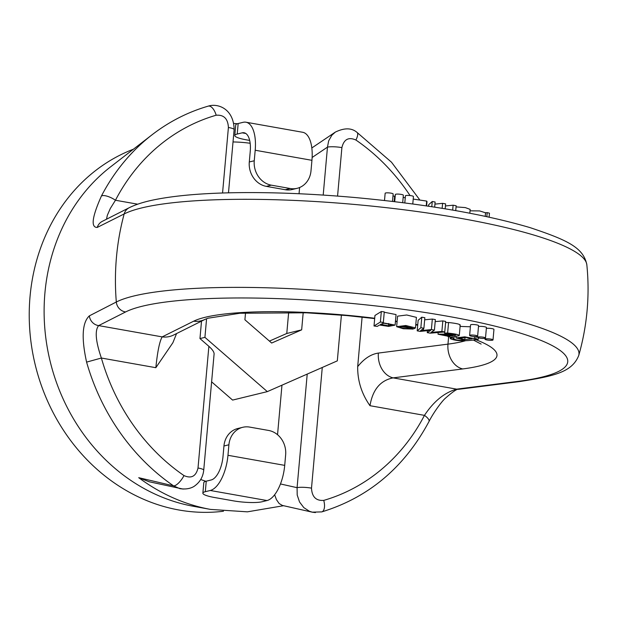 <?xml version="1.0" encoding="UTF-8"?>
<svg xmlns="http://www.w3.org/2000/svg" width="618" height="618" viewBox="0 0 618 618"><rect width="100%" height="100%" fill="white"/><g stroke="black" fill="none" stroke-linecap="round" stroke-linejoin="round"><path stroke-width="0.93" d="M460.093 326.42L470.398 326.775M423.353 330.367L431.387 329.579L434.423 330.12L430.978 332.422L441.885 331.441L444.759 331.951L430.329 333.172L427.262 332.631L430.723 330.336L420.286 331.395L417.204 330.846L418.139 320.325L421.793 317.188L424.844 317.729L423.909 328.251L420.595 330.661L423.353 330.367L423.515 328.537M424.659 319.815L432.33 319.058L435.366 319.599L434.423 330.12M435.18 321.607L442.828 320.92L445.702 321.43L444.759 331.951M400.503 326.605C399.637 327.579 401.824 328.258 407.077 328.637L413.141 329.062L403.237 328.73L396.648 326.683L397.583 316.161L406.714 314.995L416.424 317.374L415.481 327.888L414.276 328.676L400.503 326.605L400.047 327.03M477.629 336.161L478.571 325.64A4.017 0.688 -174.9 0 0 476.424 324.829A4.017 0.688 -174.9 0 0 470.561 324.921L469.618 335.443A4.017 0.688 -174.9 0 0 472.639 336.385A4.017 0.688 -174.9 0 0 477.173 336.431A4.017 0.688 -174.9 0 0 477.629 336.161A4.017 0.688 -174.9 0 0 475.489 335.35A4.017 0.688 -174.9 0 0 469.618 335.443M485.501 338.023A4.017 0.688 -174.9 0 0 483.353 337.212A4.017 0.688 -174.9 0 0 477.49 337.304A4.017 0.688 -174.9 0 0 480.503 338.247A4.017 0.688 -174.9 0 0 485.037 338.293A4.017 0.688 -174.9 0 0 485.501 338.023L486.436 327.501A4.017 0.688 -174.9 0 0 484.296 326.69A4.017 0.688 -174.9 0 0 478.471 326.698M493.017 339.923A4.017 0.688 -174.9 0 0 490.87 339.112A4.017 0.688 -174.9 0 0 485.006 339.205A4.017 0.688 -174.9 0 0 488.027 340.147A4.017 0.688 -174.9 0 0 492.561 340.194A4.017 0.688 -174.9 0 0 493.017 339.923L493.952 329.402A4.017 0.688 -174.9 0 0 491.812 328.591A4.017 0.688 -174.9 0 0 486.358 328.428M374.956 315.466L381.321 311.518L384.272 311.897L383.338 322.418L382.735 322.789L395.118 325.091L388.629 326.389L379.498 325.014L377.25 326.404L374.014 325.987L374.956 315.466M384.241 312.244L396.053 314.57L395.118 325.091M445.462 322.565L448.568 322.511C456.887 323.43 460.619 324.326 459.777 325.199M341.406 315.087L337.32 360.858L267.324 391.619L204.921 337.358L206.582 318.718M245.531 312.87L244.913 319.784L271.665 343.036L301.661 329.85L303.191 312.669M203.731 470.144A10.722 1.846 -174.9 0 0 198.015 468.004L208.876 346.319L199.962 338.571L201.514 321.136M176.578 333.565L172.886 342.727L155.836 367.695C157.505 351.48 159.614 341.213 162.179 336.887L193.673 321.19A155.45 26.729 5.1 0 1 374.701 318.255M281.962 385.192L277.544 434.717M267.324 391.619L232.6 400.085L211.611 381.839M475.736 339.661A155.45 26.729 5.1 0 1 462.727 368.938L393.141 377.876C380.387 380.394 372.662 389.664 369.981 405.702C361.615 393.766 357.513 380.75 357.683 366.644C364.064 358.679 370.97 354.16 378.386 353.071L447.973 344.133A134.006 23.036 -174.9 0 0 465.4 340.765M362.102 317.111L357.683 366.644M183.152 489.085L149.162 481.754L138.718 477.691L173.558 485.856A210.506 185.099 -103.7 0 1 86.59 362.117C81.267 337.907 82.194 322.488 89.363 315.852L116.315 302.001A237.003 40.749 5.1 0 1 382.024 296.146A237.003 40.749 5.1 0 1 578.726 355.497A241.213 241.213 0 0 0 586.83 264.751A237.003 40.749 -174.9 0 0 382.171 207.208A237.003 40.749 -174.9 0 0 124.172 213.936L97.25 227.432C90.668 227.532 92.051 217.065 101.414 196.03A10.722 3.6 27.5 0 1 115.458 200.247L110.313 208.482L107.316 215.334L106.512 219.22M283.577 505.709L247.401 511.835L210.522 509.41L193.303 506.273A187.609 164.96 -103.7 0 1 44.813 328.39A187.609 164.96 -103.7 0 1 110.583 166.86L152.005 134.824A210.506 185.099 -103.7 0 0 101.414 196.03M578.726 355.497L578.726 355.497C572.137 372.183 554.284 376.123 519.607 381.576A10.722 8.304 -97.2 0 1 517.32 381.46A226.466 38.934 -174.9 0 0 446.945 316.122A226.466 38.934 -174.9 0 0 125.616 311.943L98.648 325.609C94.708 330.391 95.612 341.198 101.375 358.031A199.985 175.852 76.3 0 0 183.994 475.59C191.348 478.842 196.022 476.316 198.015 468.004M133.411 149.201A187.609 164.96 76.3 0 0 30.9 341.337A187.609 164.96 76.3 0 0 179.112 510.028A187.609 164.96 76.3 0 0 223.469 511.24M208.876 346.319C212.36 349.44 214.106 351.974 214.106 353.905L203.731 470.167C203.052 476.64 200.17 481.793 195.087 485.632C194.639 486.018 189.726 490.144 179.892 488.645M199.962 338.571L204.921 337.358M301.661 329.85L286.775 333.481L288.676 312.221M269.433 341.097L286.775 333.481M315.443 512.585L312.476 512.214M312.353 512.183L309.394 511.248L303.793 507.602L299.537 501.978L297.204 495.041L297.08 487.679A10.722 1.846 5.1 0 1 311.503 488.143C311.966 496.887 316.045 500.966 323.747 500.387A199.985 175.852 76.3 0 0 424.45 415.366C433.828 401.26 444.566 392.515 456.671 389.147L517.32 381.46M312.353 512.191L282.341 505.431L279.127 503.523L276.431 499.614L274.631 494.771M179.846 488.668L173.558 485.856A10.722 3.638 -55.5 0 0 183.994 475.59M86.59 362.117L101.375 358.031L155.836 367.695M89.363 315.852A10.722 10.182 63.1 0 0 98.648 325.609L162.179 336.887A21.445 20.34 -116.5 0 0 173.619 335.033L205.114 319.336A21.445 20.34 -116.5 0 1 193.673 321.19M459.043 389.255A10.722 8.297 -97.2 0 1 456.671 389.147L393.141 377.876A21.445 16.647 -97.3 0 1 378.386 353.071M429.023 421.468A10.722 3.6 -152.5 0 0 424.45 415.366L369.981 405.702M321.87 511.866A10.722 5.098 -106.2 0 0 323.747 500.387M383.94 323.222L380.588 324.319L388.498 325.802L391.804 324.697L383.94 323.222M374.014 325.987L380.387 322.04L381.321 311.518M380.387 322.04L383.338 322.418M412.26 327.478L411.92 327.826C412.183 326.798 409.757 326.188 404.635 325.98L401.615 326.273L411.92 327.826L411.982 327.146M410.051 328.521L410.097 328.05M413.141 329.062L413.195 328.513M396.648 326.683L405.779 325.516L415.481 327.888M417.204 330.846L420.858 327.71L421.793 317.188M420.858 327.71L423.909 328.251M431.387 329.579L432.33 319.058M441.885 331.441L442.828 320.92M427.262 332.631L427.432 330.669M429.873 330.831L429.904 330.414M449.873 336.022L452.886 335.705L444.96 334.454L441.468 334.616L449.873 336.022L449.935 335.265M448.073 336.756L448.9 336.424L438.023 334.214L446.134 334.099L454.361 335.466L455.783 335.072L444.52 333.087L447.633 333.032C455.945 333.952 459.684 334.848 458.834 335.713L450.924 337.351L448.112 336.362M446.134 334.099L446.188 333.496M454.361 335.466L454.446 334.493M444.52 333.087L444.62 331.966M460.232 324.89L459.29 335.412L458.834 335.713M466.258 337.467L459.066 338.231L464.821 339.63L471.959 338.857L466.258 337.467M450.275 338.618L451.82 337.907L453.936 338.525C452.144 339.12 459.182 341.02 464.504 340L455.937 337.938L464.713 336.825L478.201 339.398C464.96 341.453 455.651 341.19 450.275 338.618L450.252 337.212M451.82 337.907L451.905 336.91M453.295 338.78L453.936 338.525L454.114 336.524M474.354 338.927L474.562 336.555M475.899 338.842L476.099 336.563M478.201 339.398L478.34 337.814M420.92 212.051L420.479 211.989M299.05 193.743L299.606 187.509M323.199 195.079L327.47 147.138L328.668 140.85L331.835 135.242L335.381 132.059M312.129 157.482L327.47 147.138A10.722 1.846 5.1 0 1 341.893 147.609L337.567 196.091M357.073 132.437A10.722 3.638 124.5 0 1 355.906 140.023C348.56 136.771 343.886 139.297 341.893 147.609M97.25 227.432A10.722 10.182 -116.9 0 1 102.209 221.399M208.297 106.111A10.722 5.098 73.8 0 1 216.161 115.226A199.985 175.852 76.3 0 0 115.458 200.247L137.683 204.187M234.122 129.602A10.722 1.846 -174.9 0 0 228.405 127.47C227.942 118.726 223.863 114.647 216.161 115.226M384.504 200.495L385.153 193.256A4.017 0.688 5.1 0 1 385.609 192.986A4.017 0.688 5.1 0 1 391.016 193.156A4.017 0.688 5.1 0 1 393.156 193.967L392.492 201.414M394.709 201.684L395.35 194.5A4.017 0.688 5.1 0 1 395.806 194.23A4.017 0.688 5.1 0 1 401.213 194.407A4.017 0.688 5.1 0 1 403.361 195.218L402.697 202.665M404.798 202.936L405.431 195.821A4.017 0.688 5.1 0 1 405.895 195.551A4.017 0.688 5.1 0 1 411.302 195.728A4.017 0.688 5.1 0 1 413.442 196.539L412.778 203.986M486.829 216.663L487.193 212.623L489.464 213.164L489.108 217.157M487.193 212.623L485.524 212.801L479.707 210.939L470.035 210.815M469.819 213.21L470.159 209.386L465.3 207.586L456.061 206.883M452.677 210.089L453.11 205.207L456.161 205.748L455.729 210.622M453.11 205.207L445.439 205.948M442.148 208.336L442.588 203.337L445.624 203.878L445.184 208.83M442.588 203.337L434.941 204.125M431.789 206.706L432.252 201.507L435.126 202.016L434.67 207.154M432.252 201.507L428.714 204.658L428.575 206.227M426.899 201.731L426.675 201.082L413.218 199.081M405.253 197.86L403.175 197.312M395.172 196.509L394.608 196.516M392.978 195.983L394.639 196.192L394.153 201.615M228.907 444.782A21.445 18.857 76.3 0 1 242.743 427.301A21.445 18.857 76.3 0 1 249.703 427.1L268.614 430.452A21.445 18.857 76.3 0 1 285.647 454.848L284.713 465.369A32.159 14.284 100.1 0 1 267.015 500.549L262.055 501.762A21.445 3.685 -174.9 0 1 233.218 500.819L214.299 497.467A21.445 3.685 -174.9 0 1 202.866 493.141A21.445 3.685 -174.9 0 1 205.307 491.689L210.267 490.483A32.159 14.284 100.1 0 0 227.965 455.296L228.907 444.782L223.948 445.987L223.005 456.509A21.445 9.525 100.1 0 1 211.209 479.962L206.25 481.175L205.307 491.689M223.948 445.987A21.445 18.857 -103.7 0 1 237.783 428.513L242.743 427.301M202.866 493.141L203.809 482.619A21.445 3.685 5.1 0 1 206.25 481.175M254.253 160.765A21.445 18.857 76.3 0 0 271.294 185.161L266.327 186.366A21.445 18.857 -103.7 0 1 249.293 161.97L254.253 160.765L255.195 150.244A32.159 14.284 -79.9 0 0 245.933 122.209A32.159 14.284 -79.9 0 0 243.129 122.318L238.169 123.523L237.227 134.044A21.445 3.685 -174.9 0 0 234.786 135.496A21.445 3.685 -174.9 0 0 246.219 139.815L249.664 140.433M249.293 161.97L250.236 151.456A21.445 9.525 -79.9 0 0 244.056 132.762A21.445 9.525 -79.9 0 0 242.186 132.831L237.227 134.044M271.294 185.161L290.205 188.513A21.445 18.857 76.3 0 0 297.158 188.312A21.445 18.857 76.3 0 0 311.001 170.838L311.935 160.317A32.159 14.284 -79.9 0 0 302.673 132.275L245.933 122.209M266.327 186.366L285.246 189.726L290.205 188.513M297.158 188.312L292.198 189.517A21.445 18.857 -103.7 0 1 285.246 189.726M234.786 135.496L235.728 124.975A21.445 3.685 5.1 0 1 238.169 123.523M395.474 321.09A155.45 26.729 5.1 0 1 397.119 321.345M415.79 324.435A155.45 26.729 5.1 0 1 417.745 324.79M222.557 192.994L228.405 127.47M200.703 479.506A174.23 153.194 76.3 0 0 205.864 481.275M280.472 483.956L297.08 487.679L307.216 374.091M322.272 367.471L311.503 488.143M410.051 195.551A199.985 175.852 76.3 0 0 355.906 140.023M125.616 311.943A10.722 10.182 63.2 0 1 116.315 302.001A236.632 208.073 -103.7 0 1 124.172 213.936A10.722 10.182 -116.8 0 1 129.232 207.71C135.991 204.365 144.674 201.653 155.288 199.568C175.188 195.636 200.958 193.364 232.584 192.739C270.398 192.051 311.325 193.658 355.358 197.559C426.011 204.11 484.226 214.129 530.005 227.609C566.567 239.854 583.431 247.262 586.83 264.751M210.522 509.41A195.265 171.696 -103.7 0 1 138.718 477.691M448.622 336.872L447.973 344.133A21.445 16.647 82.7 0 0 462.727 368.938M388.498 325.802L388.707 323.5M407.077 328.637L407.169 327.61M447.633 333.032L448.568 322.511M464.821 339.63L465.022 337.413M250.159 143.268A174.23 153.194 76.3 0 0 233.025 141.955M426.675 201.082L426.242 205.879M284.713 465.369L227.965 455.296M267.015 500.549L210.267 490.483M242.186 132.831L245.786 133.473M255.195 150.244L311.935 160.317M519.607 381.576L458.958 389.263C457.629 388.39 452.948 391.511 444.906 398.649C441.862 401.445 433.72 412.113 428.992 421.522C404.411 467.378 368.676 497.505 321.769 511.897L312.414 512.152M205.114 319.336L208.027 318.216L239.931 313.249L306.412 312.801L346.721 315.559L374.678 318.587M395.443 321.453L397.088 321.7M415.752 324.844L417.706 325.207M473.179 339.939L481.136 344.079M485.006 339.205L485.091 338.278M477.49 337.304L477.583 336.246M438.177 332.507L438.023 334.214M456.092 336.207L455.937 337.938M474.57 336.555L474.354 338.965M335.273 132.136L311.82 147.965M233.813 123.43L237.366 123.747M419.506 199.529L391.511 162.225L357.019 132.399C351.65 127.787 344.411 127.694 335.296 132.121M129.232 207.71L102.248 221.375M228.482 192.831L234.122 129.633C233.851 109.015 218.123 102.943 208.212 106.134C187.826 112.082 169.093 121.638 152.005 134.824M485.238 216.323L485.563 212.677M426.613 205.933L427.007 201.514"/></g></svg>
